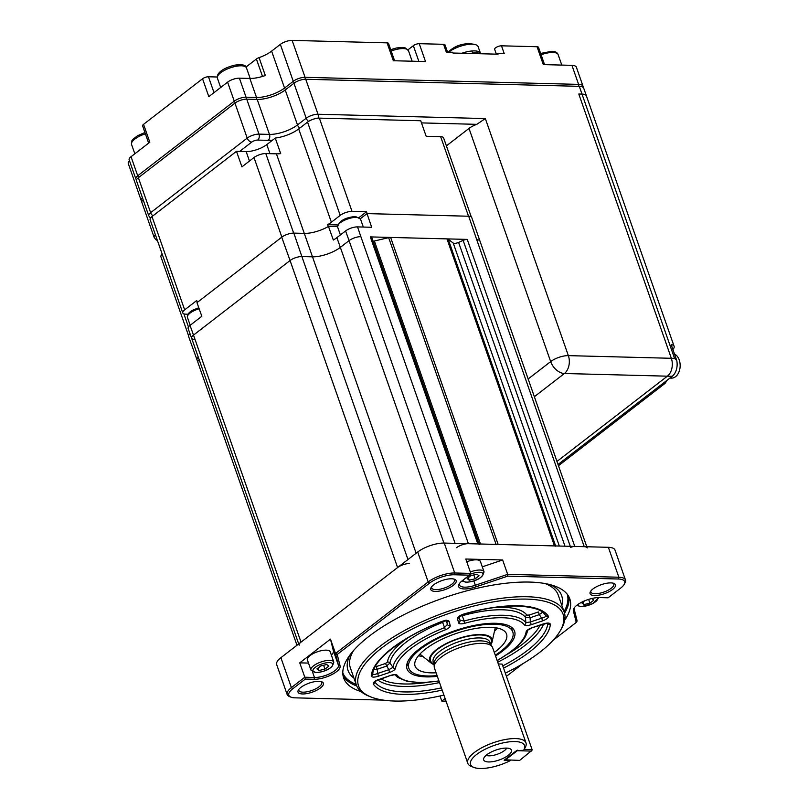 <?xml version="1.0" encoding="UTF-8"?>
<svg xmlns="http://www.w3.org/2000/svg" width="808" height="808" viewBox="0 0 808 808"><rect width="100%" height="100%" fill="white"/><g stroke="black" fill="none" stroke-linecap="round" stroke-linejoin="round"><path stroke-width="1.21" d="M672.892 349.49A13.211 4.697 -19.3 0 0 674.114 346.319A13.211 4.697 -19.3 0 0 671.185 344.602L676.73 360.449A13.211 9.019 91.5 0 1 672.205 376.296L667.378 376.174L556.924 461.479L667.378 376.174A13.211 9.019 -88.5 0 0 671.337 358.298A13.211 9.019 91.5 0 1 667.378 376.174L564.398 373.508L534.27 396.779M138.38 177.709L150.631 212.686A8.807 3.131 -19.3 0 0 148.753 215.766L136.501 180.79A8.807 3.131 160.7 0 1 138.38 177.709L234.946 103.131A8.807 3.131 160.7 0 1 246.743 99.152L257.207 99.424A20.927 7.434 160.7 0 0 285.234 89.971L293.95 83.244A8.807 3.131 160.7 0 1 305.747 79.265L579.285 86.335A13.211 4.697 -19.3 0 1 583.709 88.183L586.436 95.95A13.211 4.697 160.7 0 0 582.013 94.102A13.211 4.697 -19.3 0 1 586.436 95.95L674.114 346.319M143.147 199.758A8.807 3.131 160.7 0 0 141.865 202.333L154.116 237.31A8.807 3.131 -19.3 0 1 155.399 234.734M285.234 89.971L297.485 124.947L306.202 118.221A8.807 3.131 -19.3 0 1 317.999 114.241L485.335 118.564L568.357 355.631L674.559 358.378L582.013 94.102L578.791 94.021L671.337 358.298L578.791 94.021L582.013 94.102L579.285 86.335M485.335 118.564L476.821 124.341L421.483 122.907M528.058 379.053L550.662 361.6A13.211 4.697 -19.3 0 1 568.357 355.631A13.211 9.019 -88.5 0 1 564.398 373.508A13.211 8.444 -127.7 0 1 550.662 361.6L469.004 128.422A13.211 4.697 -19.3 0 1 476.821 124.341M469.004 128.422L446.4 145.874M496.334 54.146L494.647 49.339A4.404 1.566 -19.3 0 1 495.587 47.803A4.404 1.566 -19.3 0 1 501.495 45.814L504.212 53.581L497.779 53.419L498.051 54.197L452.995 53.035L452.722 52.257L446.289 52.086L443.562 44.309A4.404 1.566 -19.3 0 1 445.036 44.925L447.561 52.116M497.779 53.419L496.809 54.166M408.01 49.803L413.353 45.672A4.404 1.566 -19.3 0 1 419.251 43.682L443.562 44.309M246.026 67.024L256.409 59.014A4.404 1.566 -19.3 0 1 259.055 57.631A20.927 7.434 160.7 0 0 271.619 51.106L280.336 44.379A8.807 3.131 -19.3 0 1 292.142 40.4L387.072 42.854L393.334 60.731L425.513 61.559L419.251 43.682M387.072 42.854A4.404 1.566 -19.3 0 1 388.547 43.47L394.607 60.762M148.642 143.117L142.612 125.886A4.404 1.566 -19.3 0 1 143.551 124.341L202.556 78.77L208.817 96.647L227.593 82.143A8.807 3.131 -19.3 0 1 239.4 78.164L249.854 78.437A20.927 7.434 160.7 0 0 265.317 75.518L259.055 57.631M131.037 156.722L137.703 175.77A8.807 3.131 -19.3 0 0 135.825 178.841L129.159 159.802A8.807 3.131 -19.3 0 1 131.037 156.722L149.813 142.218L143.551 124.341M142.471 197.809A8.807 3.131 -19.3 0 0 141.178 200.394L128.25 163.469A8.807 3.131 -19.3 0 1 129.532 160.893M202.556 78.77A4.404 1.566 -19.3 0 1 208.464 76.78L217.18 77.002M501.495 45.814L537.037 46.733L543.299 64.61L571.943 65.347A13.211 4.697 -19.3 0 1 576.367 67.195L583.033 86.234A13.211 4.697 -19.3 0 0 578.609 84.385A2.202 1.505 91.5 0 1 578.629 86.315M537.037 46.733A4.404 1.566 -19.3 0 1 538.512 47.349L544.572 64.64M674.559 358.378L676.73 360.449M666.347 380.821A11.009 7.03 -127.7 0 1 664.53 383.79A11.009 7.03 -127.7 0 1 661.207 384.79L672.205 376.296M669.883 378.094L671.428 378.134A12.332 8.423 -88.5 0 0 675.549 376.68A12.332 8.423 -88.5 0 0 679.255 360.004A12.332 8.423 -88.5 0 0 674.498 354.066M466.034 53.368L465.6 52.106A17.625 6.252 160.7 0 0 461.812 53.257A17.625 6.252 160.7 0 1 473.054 50.904A17.625 6.252 160.7 0 1 480.467 53.358L478.124 46.662A17.625 6.252 160.7 0 0 475.013 44.521A17.625 6.252 160.7 0 0 470.711 44.208A17.625 6.252 160.7 0 0 448.622 52.146M472.559 52.924L471.872 50.985A17.625 6.252 160.7 0 1 476.861 51.116L477.548 53.055A17.625 6.252 160.7 0 0 472.559 52.924A3.464 1.232 160.7 0 1 471.973 53.52M477.003 53.368A3.464 1.232 160.7 0 0 479.922 52.48L480.356 53.742M477.548 53.055A3.464 1.232 160.7 0 0 476.609 53.641M480.609 53.742L480.467 53.358A17.625 6.252 160.7 0 0 479.922 52.48M504.677 759.793L519.685 760.409L531.916 750.369M524.139 749.39L532.088 749.592L502.142 664.095L498.354 663.994M505.202 760.035L517.271 750.713L531.755 751.087L532.068 749.693M515.655 751.319L515.827 751.824M505.737 759.621L504.939 759.601M517.271 750.713L517.383 750.208M249.46 161.044L246.137 151.561L236.481 151.318L151.995 216.574A8.807 3.131 160.7 0 0 150.116 219.655L182.78 312.928A8.807 3.131 -19.3 0 0 185.729 314.161L187.951 314.211M182.78 312.928A8.807 3.131 -19.3 0 1 184.658 309.848L196.728 300.526L197.374 302.364M359.196 217.423L366.509 211.777L352.025 211.403A8.807 3.131 -19.3 0 0 340.219 215.382L331.371 222.21A20.705 7.353 -19.3 0 1 327.654 224.685L337.643 224.947M236.481 151.318L241.925 166.862L253.995 157.54A8.807 3.131 160.7 0 1 265.802 153.56L276.417 153.833A20.705 7.353 160.7 0 0 280.699 153.611L275.255 138.067A20.705 7.353 160.7 0 0 298.707 128.937L307.555 122.109A8.807 3.131 160.7 0 1 319.362 118.13L420.726 120.745L426.169 136.289L440.653 136.663A8.807 3.131 160.7 0 1 443.602 137.895L471.266 216.887M366.509 211.777L367.145 213.605M328.29 226.523L327.654 224.685M246.137 151.561A15.413 5.474 160.7 0 0 266.791 144.602L269.963 153.672M275.255 138.067L266.791 144.602M162.206 254.167A8.807 3.131 160.7 0 0 160.913 256.742L188.577 335.734M570.65 547.4A4.404 1.566 -19.3 0 1 574.781 546.44L584.245 546.683A8.807 3.131 -19.3 0 1 587.194 547.915M479.669 240.885A8.807 3.131 160.7 0 0 476.72 239.653L468.701 216.231A9.039 3.212 -19.3 0 1 471.731 217.504L586.78 546.743M373.094 241.218A4.404 1.566 160.7 0 0 374.367 241.006L388.658 237.663A4.404 1.566 160.7 0 1 390.628 237.431L446.965 238.885A4.404 1.566 160.7 0 1 448.208 239.208L453.217 243.046A4.404 1.566 160.7 0 0 458.601 242.4L463.136 240.38A4.404 1.566 160.7 0 1 467.266 239.41L370.327 236.906A4.404 1.566 160.7 0 1 371.801 237.522L479.114 543.966M496.183 544.693A4.404 1.566 -19.3 0 1 498.152 544.451L554.48 545.915A4.404 1.566 -19.3 0 1 555.732 546.228M456.591 547.662A8.807 3.131 -19.3 0 1 468.387 543.683L477.841 543.935A4.404 1.566 -19.3 0 1 479.316 544.552M357.53 226.897L360.873 236.663A8.807 3.131 160.7 0 0 349.066 240.643L340.35 247.369A20.927 7.434 -19.3 0 1 312.322 256.823A20.917 7.423 160.7 0 0 340.35 247.379L349.066 240.643L345.602 230.926A8.908 3.161 -19.3 0 1 357.53 226.897L371.69 227.27L367.004 213.605L468.701 216.231M293.839 233.118L301.869 256.55L312.332 256.823L301.869 256.55A8.807 3.131 160.7 0 0 290.062 260.529L281.729 237.198A9.039 3.212 -19.3 0 1 293.839 233.118L304.303 233.391A20.695 7.353 160.7 0 0 328.472 226.422L337.522 226.654M299.142 645.208A8.807 3.131 -19.3 0 1 301.02 642.128L397.587 567.549A8.807 3.131 -19.3 0 1 409.383 563.57M194.577 339.421A8.807 3.131 160.7 0 1 191.627 338.199A8.807 3.131 160.7 0 1 193.506 335.108A8.807 3.131 160.7 0 0 191.627 338.188L188.133 328.513A8.908 3.161 -19.3 0 1 190.031 325.392L193.506 335.108L290.062 260.529A8.807 3.131 160.7 0 1 301.869 256.55L407.969 559.53M199.596 360.954A8.807 3.131 160.7 0 1 196.99 359.742A8.807 3.131 160.7 0 1 198.263 357.156A8.807 3.131 160.7 0 0 196.98 359.732L296.97 645.259M383.376 700.122L295.011 697.839A18.503 6.565 -19.3 0 1 290.951 697.142A18.503 6.565 -19.3 0 1 292.759 688.79L305.363 679.053L314.049 679.275A16.736 5.949 160.7 0 0 336.471 671.721A16.736 5.949 160.7 0 0 340.097 666.055L337.219 654.45L429.553 583.124A18.503 6.565 -19.3 0 1 454.338 574.771L469.458 575.165L462.216 580.76A16.736 5.949 160.7 0 0 459.085 584.063A16.736 5.949 160.7 0 0 475.892 586.871L507.676 576.155L618.463 579.013A18.503 6.565 -19.3 0 1 624.17 584.416A18.503 6.565 -19.3 0 1 620.706 588.072L608.101 597.809L599.415 597.577A16.736 5.949 160.7 0 0 573.862 608.444A16.736 5.949 160.7 0 0 573.367 610.798L576.255 622.402L553.096 640.29M331.351 655.046A15.413 5.474 160.7 0 0 333.401 650.935L330.472 639.138L299.758 662.853L304.798 677.235L314.453 677.488A15.413 5.474 160.7 0 0 335.098 670.529A15.413 5.474 160.7 0 0 338.441 665.317L335.512 653.52L428.179 581.932A19.826 7.04 -19.3 0 1 454.732 572.983L470.822 573.407L469.458 575.165M592.941 588.961A13.433 4.767 160.7 0 0 590.436 591.607A13.433 4.767 160.7 0 0 596.86 595.435A13.433 4.767 160.7 0 0 612.575 589.466A13.433 4.767 160.7 0 0 613.888 583.396A13.433 4.767 160.7 0 0 592.941 588.961M590.941 590.87A12.11 4.303 160.7 0 0 590.921 592.052A12.11 4.303 160.7 0 0 599.102 593.365A12.11 4.303 160.7 0 0 611.202 588.275A12.11 4.303 160.7 0 0 613.787 584.043A12.11 4.303 160.7 0 0 613.04 583.134M298.889 689.305A12.11 4.303 160.7 0 0 298.869 690.476A12.11 4.303 160.7 0 0 307.05 691.789A12.11 4.303 160.7 0 0 319.15 686.709A12.11 4.303 160.7 0 0 321.736 682.467A12.11 4.303 160.7 0 0 320.978 681.558M300.889 687.386A13.433 4.767 160.7 0 0 298.374 690.042A13.433 4.767 160.7 0 0 304.798 693.87A13.433 4.767 160.7 0 0 320.524 687.891A13.433 4.767 160.7 0 0 321.837 681.821A13.433 4.767 160.7 0 0 300.889 687.386M431.654 586.76A12.11 4.303 160.7 0 0 431.634 587.931A12.11 4.303 160.7 0 0 439.815 589.244A12.11 4.303 160.7 0 0 451.914 584.154A12.11 4.303 160.7 0 0 454.5 579.922A12.11 4.303 160.7 0 0 453.753 579.013M433.654 584.84A13.433 4.767 160.7 0 0 431.149 587.497A13.433 4.767 160.7 0 0 437.572 591.325A13.433 4.767 160.7 0 0 453.288 585.346A13.433 4.767 160.7 0 0 454.601 579.275A13.433 4.767 160.7 0 0 433.654 584.84M564.701 620.18A119.806 42.541 160.7 0 0 569.802 598.829A119.806 42.541 160.7 0 0 488.83 585.83A119.806 42.541 160.7 0 0 369.206 636.169A119.806 42.541 160.7 0 0 343.663 678.023A119.806 42.541 160.7 0 0 360.964 691.527M353.954 678.134A113.171 40.188 -19.3 0 1 350.086 654.813M505.323 673.165A108.363 38.481 160.7 0 0 539.986 652.137A108.363 38.481 160.7 0 0 560.257 630.755L561.328 628.887A110.12 39.107 160.7 0 0 564.206 612.131A110.12 39.107 160.7 0 0 489.779 600.192A110.12 39.107 160.7 0 0 379.821 646.45A110.12 39.107 160.7 0 0 356.338 684.932L350.349 667.832A110.12 39.107 -19.3 0 1 353.52 650.581M544.976 583.538A110.12 39.107 -19.3 0 1 558.217 595.031L564.206 612.131M560.257 630.755A108.363 38.481 160.7 0 0 508.444 599.849A108.363 38.481 160.7 0 0 381.649 648.036A108.363 38.481 160.7 0 0 371.044 697.011A108.363 38.481 160.7 0 0 443.905 695.092M437.34 676.336A56.984 20.24 -19.3 0 1 406.626 666.095A56.984 20.24 -19.3 0 1 419.18 649.006A56.984 20.24 -19.3 0 1 472.448 625.796A56.984 20.24 -19.3 0 1 513.161 628.796A56.984 20.24 -19.3 0 1 502.445 651.157A56.984 20.24 -19.3 0 1 495.546 655.955M407.131 663.358A55.065 19.554 160.7 0 0 408.454 665.802M527.574 630.412A2.202 2.03 -172.1 0 1 526.109 631.856C526.604 630.361 528.573 628.988 532.007 627.745L543.33 623.928C547.612 622.655 549.955 622.796 550.369 624.332A2.202 2.03 -175 0 1 547.824 623.443L547.753 623.342M446.541 620.736L447.45 624.392L445.986 620.12L442.612 622.362A72.266 25.664 160.7 0 0 405.818 642.421A72.266 25.664 160.7 0 0 389.981 663.014L392.981 667.408A2.202 2.03 7.9 0 0 395.526 668.317C395.031 669.812 393.062 671.185 389.628 672.428L388.759 669.721L392.981 667.408A70.892 25.179 -19.3 0 1 408.505 647.279A70.892 25.179 -19.3 0 1 444.43 627.675L447.45 624.392A2.202 2.06 -14 0 0 450.218 625.634C450.298 626.968 448.703 628.351 445.43 629.775A68.761 24.412 160.7 0 0 395.526 668.317M387.436 662.116A2.202 2.03 7.5 0 1 389.981 663.014L386.335 666.196L377.124 669.297L376.255 666.59L385.466 663.489L387.436 662.116A74.397 26.422 -19.3 0 1 407.959 637.825M445.43 629.775L442.229 621.433M385.466 663.489L388.759 669.721L377.437 673.539C374.639 674.72 373.084 674.801 372.771 673.781M389.628 672.428L378.306 676.245L377.124 669.297L373.912 669.509M378.306 676.245C374.023 677.508 371.67 677.377 371.256 675.841A94.223 33.461 -19.3 0 1 441.582 621.524L446.875 620.807L446.41 620.211M446.683 620.756A2.202 2.06 -14 0 0 449.187 621.493L450.218 625.634M441.582 621.524C445.824 620.1 448.359 620.09 449.187 621.493M371.256 675.841A2.202 2.03 5 0 0 372.771 674.084L372.771 674.084C372.953 660.197 403.051 636.118 441.703 621.635M442.168 690.113A94.223 33.461 -19.3 0 1 373.296 684.012A2.202 2.05 -34 0 0 374.761 681.79A92.082 32.704 160.7 0 0 441.38 687.891M374.67 681.508L390.385 675.478C393.86 674.387 396.152 674.327 397.263 675.286A68.761 24.412 160.7 0 0 438.926 680.871M373.296 684.012C372.932 682.457 374.861 680.881 379.063 679.296M379.083 679.437L390.385 675.478M395.061 674.933A2.202 2.05 -37.2 0 0 397.263 675.286M532.007 627.745L547.733 623.069M459.045 616.746A2.202 2.06 166 0 1 457.53 618.686C457.581 616.989 459.732 615.413 463.964 613.979A94.223 33.461 -19.3 0 1 548.339 616.161C548.693 617.716 546.774 619.292 542.572 620.877L531.25 624.695C527.765 625.776 525.473 625.846 524.372 624.887A2.202 2.05 142.8 0 0 525.836 622.635L525.452 617.362A72.266 25.664 160.7 0 0 462.307 615.726L464.105 621.039A70.892 25.179 -19.3 0 1 525.836 622.635L530.381 621.988L530.078 617.746L525.452 617.362A2.202 2.05 143.2 0 1 526.907 615.11L529.2 615.05L538.421 611.939L539.29 614.646L530.078 617.746L529.2 615.05M459.55 616.251L462.307 615.726L462.065 614.807M542.612 612.191L539.29 614.646L541.703 618.181C544.663 617.423 546.046 616.514 545.844 615.454A92.082 32.704 160.7 0 0 545.794 615.383C542.582 612.272 542.41 608.838 522.15 606.263C505.889 605.152 486.466 607.778 463.893 614.151L463.964 613.979M458.56 622.817A2.202 2.06 166 0 0 460.015 620.342L460.015 620.342A2.202 2.06 166 0 0 459.964 620.17L464.105 621.039L464.509 623.342C461.075 624.18 459.096 624.008 458.56 622.817L457.53 618.686M545.754 615.322L545.844 615.454A2.202 2.05 146 0 0 548.339 616.161M531.25 624.695L530.381 621.988L541.703 618.181L542.572 620.877M511.555 629.705A55.065 19.554 160.7 0 0 511.05 626.957M356.338 684.932A110.12 39.107 160.7 0 0 369.044 696.223L371.044 697.011M550.309 584.699A113.171 40.188 -19.3 0 1 561.823 605.333M574.347 607.707A15.413 5.474 160.7 0 0 574.205 609.212L577.144 621.009L576.255 622.402M440.027 695.981L441.825 701.122L445.127 698.567M299.758 662.853L308.494 663.085M330.472 639.138L335.512 653.52L337.219 654.45M482.295 566.832L502.637 559.974L465.792 559.025L470.822 573.407M459.57 583.336A15.413 5.474 160.7 0 0 459.489 585.002A15.413 5.474 160.7 0 0 475.367 585.245L507.666 574.357L618.857 577.225A19.826 7.04 -19.3 0 1 625.493 580.003A19.826 7.04 -19.3 0 1 624.978 583.012L624.17 584.416M502.637 559.974L507.666 574.357L507.676 576.155M625.493 580.003L615.009 550.076A19.826 7.04 160.7 0 0 608.374 547.309L444.249 543.067A19.826 7.04 160.7 0 0 417.706 552.015L280.901 657.672A19.826 7.04 160.7 0 0 276.679 664.6L287.153 694.516A19.826 7.04 -19.3 0 1 291.385 687.598L304.798 677.235L305.363 679.053M290.951 697.142L289.446 696.557A19.826 7.04 -19.3 0 1 287.153 694.516M446.238 701.748L444.006 701.687L445.743 700.344M522.584 663.863L506.434 676.336M444.006 701.687L441.825 701.122M490.779 644.774A33.037 11.736 160.7 0 0 492.102 641.815A33.037 11.736 160.7 0 0 492.001 639.168A33.037 11.736 160.7 0 0 488.648 635.977A33.037 11.736 160.7 0 0 451.43 641.138A33.037 11.736 160.7 0 0 429.634 661.005A33.037 11.736 160.7 0 0 431.209 663.136A33.037 11.736 160.7 0 0 432.987 664.196A33.037 11.736 160.7 0 0 434.088 664.63M494.304 652.42A48.45 17.21 160.7 0 0 506.545 634.068A48.45 17.21 160.7 0 0 501.627 629.381A48.45 17.21 160.7 0 0 447.056 636.967A48.45 17.21 160.7 0 0 415.09 666.105A48.45 17.21 160.7 0 0 419.998 670.791A48.45 17.21 160.7 0 0 436.098 672.801M418.423 655.773A48.45 17.21 160.7 0 0 422.816 656.399M494.456 631.321A48.45 17.21 160.7 0 0 497.496 628.079M495.274 655.187A55.065 19.554 160.7 0 0 512.787 631.886A55.065 19.554 160.7 0 0 507.192 626.564A55.065 19.554 160.7 0 0 445.178 635.179A55.065 19.554 160.7 0 0 408.848 668.287A55.065 19.554 160.7 0 0 414.433 673.609A55.065 19.554 160.7 0 0 437.067 675.569M525.988 742.885L492.638 647.673A30.835 10.948 160.7 0 0 492.123 646.673A30.835 10.948 160.7 0 0 470.357 644.602A30.835 10.948 160.7 0 0 441.017 657.278A30.835 10.948 160.7 0 0 434.219 666.943A30.835 10.948 160.7 0 0 434.441 668.054L467.781 763.267A30.835 10.948 -19.3 0 1 474.357 752.49A30.835 10.948 -19.3 0 1 505.141 739.542A30.835 10.948 -19.3 0 1 525.988 742.885A30.835 10.948 -19.3 0 1 525.18 747.572L523.837 749.905A28.634 10.171 160.7 0 0 494.203 745.42A28.634 10.171 160.7 0 0 473.841 767.418A28.634 10.171 160.7 0 0 510.161 760.702L510.464 760.166M492.123 646.673L490.284 644.087A29.957 10.635 160.7 0 0 469.145 642.087A29.957 10.635 160.7 0 0 440.643 654.389A29.957 10.635 160.7 0 0 434.037 663.782L434.219 666.943M429.523 660.611A33.037 11.736 -19.3 0 0 433.179 663.61L433.916 663.913A32.158 11.423 -19.3 0 1 437.32 649.481A32.158 11.423 -19.3 0 1 474.71 635.199A32.158 11.423 -19.3 0 1 490.456 644.107L490.86 643.41A33.037 11.736 -19.3 0 0 491.84 638.785M508.323 755.298A14.726 5.232 160.7 0 0 510.747 749.188A14.726 5.232 160.7 0 0 500 748.875A14.726 5.232 160.7 0 0 486.81 754.743A14.726 5.232 160.7 0 0 483.628 758.682A14.726 5.232 160.7 0 0 492.163 761.722A14.726 5.232 160.7 0 0 508.323 755.298M486.083 755.329A11.676 4.141 160.7 0 0 504.455 750.571A11.676 4.141 160.7 0 0 506.737 748.097M523.837 749.905A28.634 10.171 160.7 0 1 523.574 750.339L516.736 750.481L504.131 760.217L510.161 760.702M473.841 767.418L471.337 766.428A30.835 10.948 -19.3 0 1 467.781 763.267M510.101 755.611L510.282 756.116M468.387 543.683L360.873 236.663A8.807 3.131 160.7 0 0 349.066 240.643L455.076 543.34M345.602 230.926L336.875 237.653A20.826 7.393 -19.3 0 1 333.34 240.026L328.472 226.422M360.368 218.726L367.004 213.605M479.679 240.895A8.807 3.131 160.7 0 0 476.72 239.653L584.245 546.683M301.02 642.128L193.506 335.108L290.062 260.529L397.587 567.549M196.98 359.742L188.607 336.502A9.039 3.212 -19.3 0 1 190.021 333.744M190.031 325.392L201.828 316.271L196.97 302.667L281.729 237.198M583.103 602.031L583.992 604.556L581.901 602.96L584.628 600.859M588.628 599.385L589.951 603.162L583.992 604.556M589.911 599.001L591.729 598.577L593.819 600.172L589.951 603.162M326.18 650.157A12.11 4.303 -19.3 0 1 330.24 651.854L333.805 662.055A12.11 4.303 -19.3 0 0 329.755 660.358A12.11 4.303 -19.3 0 0 316.857 663.752A12.11 4.303 -19.3 0 0 310.939 670.064L307.373 659.863A12.11 4.303 -19.3 0 1 313.282 653.551A12.11 4.303 -19.3 0 1 326.18 650.157M319.019 670.509L316.928 668.903L320.796 665.913L326.755 664.519L328.846 666.125L324.968 669.115L319.019 670.509L318.13 667.974M323.624 665.257L324.968 669.115M466.751 561.772A12.11 4.303 -19.3 0 1 476.377 559.833A12.11 4.303 -19.3 0 1 480.437 561.53L484.012 571.731A12.11 4.303 -19.3 0 0 479.952 570.034A12.11 4.303 -19.3 0 0 470.327 571.973M479.043 575.801L475.175 578.791L469.216 580.184L467.125 578.579L471.003 575.589L476.962 574.195L479.043 575.801M473.821 574.932L475.175 578.791M468.327 577.649L469.216 580.184M152.985 215.807A4.404 2.818 -127.7 0 1 150.631 212.686L247.197 138.107A8.807 3.131 -19.3 0 1 258.994 134.128L269.458 134.401A20.927 7.434 160.7 0 0 297.485 124.947A4.404 2.818 -127.7 0 0 299.829 128.078M234.946 103.131L247.197 138.107A4.404 2.818 -127.7 0 0 251.773 142.077L239.703 151.399M246.743 99.152L258.994 134.128A4.404 3.01 -88.5 0 1 257.671 140.087A4.404 1.566 160.7 0 0 251.773 142.077M257.207 99.424L269.458 134.401A4.404 3.01 -88.5 0 1 268.135 140.36L257.671 140.087M293.95 83.244L306.202 118.221A4.404 2.818 -127.7 0 0 308.606 121.382M305.747 79.265L317.999 114.241A4.404 3.01 -88.5 0 1 318.019 118.17M272.528 140.178A25.331 8.999 -19.3 0 1 268.135 140.36M418.857 61.388L413.353 45.672M249.854 78.437L256.52 97.475A20.927 7.434 160.7 0 0 284.547 88.032L293.274 81.295A8.807 3.131 -19.3 0 1 305.071 77.326A2.202 1.505 91.5 0 1 305.081 79.265M239.4 78.164L246.066 97.202L256.52 97.475A2.202 1.505 91.5 0 1 256.55 99.404M227.593 82.143L234.269 101.182A8.807 3.131 -19.3 0 1 246.066 97.202A2.202 1.505 91.5 0 1 246.076 99.152M138.875 177.326A2.202 1.404 52.3 0 1 137.703 175.77L234.269 101.182A2.202 1.404 52.3 0 0 235.451 102.757M208.464 76.78L214.009 92.627M262.509 76.427L256.409 59.014M271.619 51.106L284.547 88.032A2.202 1.404 52.3 0 0 285.729 89.597M280.336 44.379L293.274 81.295A2.202 1.404 52.3 0 0 294.455 82.87M292.142 40.4L305.071 77.326L578.609 84.385L571.943 65.347M557.985 464.519L661.207 384.79M145.389 133.825A15.413 5.474 160.7 0 0 132.845 140.905A15.413 5.474 160.7 0 0 131.563 144.45L134.835 153.783M217.403 78.154L217.867 74.397C220.422 70.437 225.967 67.377 234.502 65.206C242.238 64.095 246.238 65.014 246.501 67.963A15.413 5.474 160.7 0 0 232.926 67.013A15.413 5.474 160.7 0 0 217.766 75.871A15.413 5.474 160.7 0 0 217.403 78.154L220.665 87.486M561.792 65.084L558.126 54.601A15.413 5.474 160.7 0 0 553.167 52.459A15.413 5.474 160.7 0 0 541.107 54.762M390.719 49.662L396.536 47.965L402.091 47.42L405.384 47.945L408.484 50.732A15.413 5.474 160.7 0 0 391.183 51.005M151.995 216.574L184.658 309.848M340.219 215.382L307.555 122.109M298.707 128.937L331.371 222.21M319.362 118.13L352.025 211.403M468.519 216.221L440.653 136.663M304.283 233.391L276.417 153.833M265.802 153.56L293.658 233.118M281.861 237.097L253.995 157.54M183.871 313.858L188.466 326.977M467.266 239.41L574.781 546.44M570.276 546.319L463.136 240.38M564.984 546.188L458.601 242.4M559.328 546.036L453.217 243.046M448.208 239.208L555.631 545.945M554.48 545.915L446.965 238.885M390.628 237.431L498.152 544.451M496.082 544.4L388.658 237.663M480.467 543.996L374.367 241.006M477.841 543.935L370.327 236.906M340.35 247.379L443.895 543.057M304.303 233.391L416.13 553.227M340.097 666.055L338.441 665.317L333.401 650.935M356.762 685.992A119.806 42.541 -19.3 0 1 343.036 675.629M342.794 672.842A118.927 42.228 160.7 0 0 356.166 684.427M550.369 624.332A94.223 33.461 -19.3 0 1 529.654 651.864A94.223 33.461 -19.3 0 1 503.556 668.125M502.768 665.883A92.082 32.704 160.7 0 0 527.574 650.349A92.082 32.704 160.7 0 0 547.824 623.443M497.132 660.49A68.761 24.412 160.7 0 0 511.05 651.379A68.761 24.412 160.7 0 0 526.109 631.856M543.602 623.988A90.718 32.219 -19.3 0 1 524.887 645.501A90.718 32.219 -19.3 0 1 497.728 662.186M507.949 653.955A88.577 31.451 160.7 0 0 522.806 643.986A88.577 31.451 160.7 0 0 540.108 625.17M439.522 682.568A90.718 32.219 -19.3 0 1 377.73 679.952M380.901 678.821A88.577 31.451 160.7 0 0 426.392 682.508M494.476 607.525A74.397 26.422 -19.3 0 1 526.907 615.11M524.372 624.887A68.761 24.412 160.7 0 0 464.509 623.342M564.035 611.636A118.927 42.228 160.7 0 0 567.246 594.234M568.802 596.567A119.806 42.541 -19.3 0 1 564.54 613.232M312.464 671.822L314.453 677.488L314.049 679.275M473.862 580.962L475.892 586.871M618.463 579.013L618.857 577.225L608.374 547.309M454.338 574.771L454.732 572.983L444.249 543.067M429.553 583.124L428.179 581.932L417.706 552.015M292.759 688.79L291.385 687.598L280.901 657.672M574.205 609.212L573.367 610.798M490.618 644.542L489.769 642.128A29.957 10.635 160.7 0 0 469.519 638.875A29.957 10.635 160.7 0 0 439.613 651.46A29.957 10.635 160.7 0 0 433.229 661.934L434.078 664.348M336.875 237.653L340.35 247.369M577.912 604.465A10.464 3.717 160.7 0 0 581.487 606.485A10.464 3.717 160.7 0 0 593.274 603.212A10.464 3.717 160.7 0 0 597.435 597.627M316.514 672.438A10.464 3.717 160.7 0 0 330.533 667.711A10.464 3.717 160.7 0 0 329.26 662.59A10.464 3.717 160.7 0 0 315.241 667.317A10.464 3.717 160.7 0 0 316.514 672.438M199.152 308.757A12.11 4.303 160.7 0 0 193.506 310.979A12.11 4.303 160.7 0 0 187.436 317.372C186.84 314.686 188.86 312.181 193.486 309.838L198.788 307.757M463.146 580.043A10.464 3.717 160.7 0 0 466.721 582.114A10.464 3.717 160.7 0 0 480.73 577.387A10.464 3.717 160.7 0 0 479.457 572.266A10.464 3.717 160.7 0 0 470.074 574.377M360.499 219.039A12.11 4.303 160.7 0 0 356.439 217.342A12.11 4.303 160.7 0 0 343.541 220.736A12.11 4.303 160.7 0 0 337.633 227.048C338.704 221.119 344.652 217.594 355.48 216.473L360.499 219.039L363.307 227.048M148.753 215.766L150.47 218.109M154.116 237.31L155.792 239.633L157.419 240.501M135.825 178.841L136.512 179.962M141.178 200.394L141.865 201.505M583.235 87.466L583.033 86.234M558.419 465.751L664.53 383.79M131.563 144.45C131.249 141.976 131.754 140.238 133.088 139.228L137.37 135.835L144.925 132.482M250.167 78.437L246.501 67.963M540.643 53.429L551.884 51.288C555.268 51.389 557.348 52.49 558.126 54.601M412.151 61.216L408.484 50.732M475.013 44.521A28.634 28.634 0 0 0 448.228 52.136M191.627 338.188L298.697 643.925M532.028 627.887L527.604 630.22C526.442 636.957 521.15 643.946 511.716 651.187L497.193 660.661M394.819 674.67L390.405 675.619M438.986 681.043L422.291 682.689L407.222 681.437L397.597 677.387L395.021 674.922M459.106 616.676L459.984 620.231M458.984 616.211L458.964 616.857L463.893 614.151M431.209 663.136L419.918 654.076M407.212 663.62L408.848 668.287M511.151 627.22L512.787 631.886M492.102 641.815L495.264 627.685M576.73 605.344L580.932 606.677L592.385 603.818L598.92 597.577M310.939 670.064L315.958 672.63C326.796 671.509 332.745 667.984 333.805 662.055M190.193 325.26L187.436 317.372M461.954 580.972L466.166 582.305C476.993 581.184 482.942 577.659 484.012 571.731M340.4 234.936L337.633 227.048"/></g></svg>

